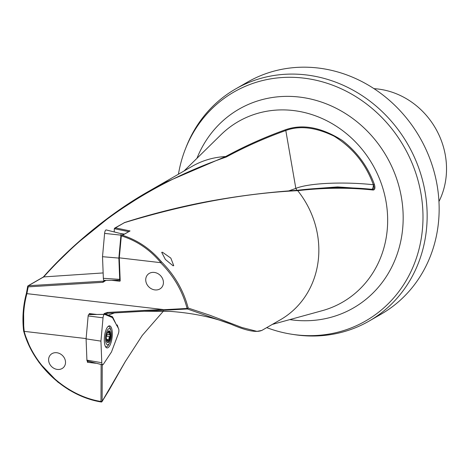 <?xml version="1.0" encoding="UTF-8"?>
<svg xmlns="http://www.w3.org/2000/svg" width="470" height="470" viewBox="0 0 470 470"><rect width="100%" height="100%" fill="white"/><g stroke="black" fill="none" stroke-linecap="round" stroke-linejoin="round"><path stroke-width="0.7" d="M173.747 265.668L173.048 265.779L165.399 259.487L161.698 252.337L162.473 252.237L170.827 258.112L173.747 265.668M103.952 314.36L104.24 313.561L107.189 312.456L162.432 309.454L163.519 309.736L163.824 310.265L187.395 308.972L188.17 308.05L209.967 315.282L241.927 327.508L256.978 331.368L261.819 330.439L280.449 319.735A88.501 80.47 60.1 0 0 318.813 252.643A88.501 80.47 -119.9 0 0 297.721 190.673L297.71 190.655C243.824 193.287 186.073 203.957 124.444 222.662L114.792 228.056L115.52 227.885L130.049 230.934L121.325 235.87C136.805 240.705 149.965 249.617 160.793 262.601L160.564 262.654C173.718 275.861 182.56 291.13 187.095 308.449L188.17 308.05C183.617 290.63 174.752 275.261 161.574 261.949C150.823 249.106 137.804 240.217 122.506 235.27L121.718 235.452M114.234 231.951L114.286 228.778L114.792 228.056M114.286 228.778L115.191 228.878L115.52 227.885M296.952 190.321L295.836 188.394L285.801 130.507C265.062 137.916 245.217 146.752 226.264 157.009C154.054 181.908 93.195 221.881 43.687 276.918L28.382 285.719A0.846 0.347 86.5 0 0 28.171 286.712A0.846 0.347 86.5 0 0 28.194 286.853L27.742 286.242L23.606 308.332L23.741 331.327C33.188 366.054 65.953 396.351 101.226 401.991L102.895 400.052L125.684 360.889M154.918 289.908A9.488 8.113 -136 0 0 158.713 289.497A9.488 8.113 -136 0 0 163.125 280.232A9.488 8.113 -136 0 0 154.236 272.424A9.488 8.113 -136 0 0 150.441 272.841A9.488 8.113 -136 0 0 146.029 282.1A9.488 8.113 -136 0 0 154.918 289.908M57.387 369.432A9.065 7.749 -136 0 0 62.545 368.251A9.065 7.749 -136 0 0 64.942 359.274A9.065 7.749 -136 0 0 56.735 352.723A9.065 7.749 -136 0 0 51.577 353.904A9.065 7.749 -136 0 0 49.18 362.881A9.065 7.749 -136 0 0 57.387 369.432M438.951 201.536A75.905 69.014 60.1 0 0 446.5 171.033A75.905 69.014 -119.9 0 0 377.798 88.995A75.905 69.014 -119.9 0 0 373.991 88.654M178.441 174.217A132.064 120.073 60.1 0 1 185.509 148.714A132.064 120.073 60.1 0 1 324.929 82.585A132.064 120.073 60.1 0 1 422.941 220.824A132.064 120.073 -119.9 0 1 292.334 334.335L294.684 334.687A133.885 121.736 60.1 0 0 298.65 335.216A133.885 121.736 60.1 0 0 369.068 321.098L381.064 314.195A133.885 121.736 60.1 0 0 434.709 174.012A133.885 121.736 60.1 0 0 317.92 67.991A133.885 121.736 -119.9 0 0 247.502 82.109L235.505 89.012A133.885 121.736 -119.9 0 0 186.384 146.499L185.509 148.714M369.068 321.098A133.885 121.736 60.1 0 0 427.101 219.608A133.885 121.736 -119.9 0 0 305.923 74.895A133.885 121.736 -119.9 0 0 235.505 89.012M111.913 317.379L110.744 316.551A6.745 2.327 96.6 0 0 110.338 316.692A6.745 2.327 96.6 0 0 110.303 316.71M110.949 316.551L104.023 313.748M297.721 190.673C324.018 187.636 349.204 187.424 373.28 190.045C374.972 189.686 375.348 187.853 374.42 184.534L374.343 184.322C367.84 166.609 357.159 151.98 342.289 140.448C321.415 127.252 302.41 123.71 285.267 129.838C264.475 137.31 244.594 146.211 225.624 156.551L225.6 156.551A88.501 80.47 -119.9 0 0 192.16 166.321L149.243 191.02L112.935 214.432L75.829 244.382L53.034 266.59L43.499 276.947M225.6 156.551L163.26 183.3L149.243 191.02C108.723 213.803 69.119 247.596 43.222 277.136M163.519 309.736L187.095 308.449L187.395 308.972L231.164 324.247C214.067 317.485 193.863 313.202 170.545 311.399L143.955 311.252L107.565 313.314L107.189 312.456M160.564 262.654L119.298 257.842L120.197 280.872L119.821 281.219L111.525 280.302M106.05 280.29L103.001 282.305L103.188 281.172L104.522 280.402M103.001 282.305L28.194 286.853L26.896 293.65C23.576 306.046 22.695 318.625 24.24 331.368L86.116 338.582M162.432 309.454L26.949 293.656M96.832 314.459L89.306 313.584L89.194 314.571M24.24 331.368L24.158 331.368C33.482 365.807 65.994 395.899 100.991 401.492L101.121 364.497L95.78 363.116M87.391 361.007L87.438 362.288L95.692 363.251M116.419 325.205L117.242 324.929L118.281 328.089M112.218 317.509L111.766 316.698L112.536 316.786L116.114 324.218M104.24 313.561L111.531 316.868M114.545 312.897L108.37 315.141L104.557 313.596M108.37 315.141L112.536 316.786M266.731 327.631A132.064 120.073 -119.9 0 0 292.334 334.335M120.191 280.661L119.821 281.219M121.325 235.87L119.298 257.842M114.204 231.892L116.613 232.55M124.18 234.037L121.078 233.672M91.591 314.536L89.306 313.584M87.438 362.288L88.16 361.201M43.075 277.418L43.675 276.918L103.142 272.935M285.267 129.838L285.801 130.507C299.56 125.355 315.664 127.247 334.111 136.183C352.782 147.78 365.86 163.959 373.345 184.728C345.697 181.726 309.965 182.677 295.836 188.394L288.68 190.932M373.28 190.045L372.663 189.398C348.493 186.878 323.237 187.195 296.881 190.362L297.71 190.655M370.736 189.204L337.566 186.913L308.173 189.134M102.237 364.185L102.125 401.251L100.991 401.492M163.824 310.265L143.955 311.252M104.522 280.784L105.033 280.396L103.188 281.172L28.382 285.719A0.846 0.77 -119.9 0 0 27.742 286.242L27.806 286.635M374.343 184.322L373.421 184.898C373.221 187.571 372.645 189.034 371.682 189.298M374.42 184.534L373.421 184.898C374.384 187.589 374.132 189.087 372.669 189.398L372.663 189.398C348.558 186.878 323.354 187.183 297.058 190.315L296.881 190.362M107.507 313.314L105.92 313.848M225.624 156.551L226.264 157.009M26.896 293.65L26.461 293.274M124.174 222.674C151.393 213.85 185.867 205.231 215.09 200.22C242.279 195.438 269.615 192.136 297.093 190.309L297.058 190.315M24.158 331.368L23.741 331.327M102.002 401.633L102.125 401.251M106.666 313.49L107.565 313.314M160.335 262.624L161.568 261.949M101.784 362.734A3.372 1.163 96.6 0 0 102.554 364.82A3.372 1.163 96.6 0 0 102.907 364.755A3.372 1.163 96.6 0 0 103.329 364.321L111.496 351.942L118.387 333.559A3.372 1.163 96.6 0 0 118.528 328.53L112.459 317.608L104.722 314.383A3.372 1.163 96.6 0 0 104.557 314.354A3.372 1.163 96.6 0 0 104.311 314.424A3.372 1.163 96.6 0 0 103.036 317.826L100.938 341.126L101.784 362.734L86.915 360.149L86.086 338.876L100.938 341.126M87.355 360.942A1.316 0.452 -83.4 0 1 87.22 360.966A1.316 0.452 -83.4 0 1 86.915 360.149M107.994 347.694A11.11 3.83 -83.4 0 1 106.937 347.918A11.11 3.83 -83.4 0 1 104.369 337.724A11.11 3.83 -83.4 0 1 108.599 326.092A11.11 3.83 -83.4 0 1 109.51 325.851A11.11 3.83 -83.4 0 1 112.242 335.85A11.11 3.83 -83.4 0 1 107.994 347.694M86.086 338.876L88.148 315.934A1.316 0.452 -83.4 0 1 88.648 314.606A1.316 0.452 -83.4 0 1 88.748 314.577A1.316 0.452 -83.4 0 1 88.812 314.589L104.387 314.389M123.328 234.524L121.595 233.802A1.316 0.452 96.6 0 0 121.43 233.819A1.316 0.452 96.6 0 0 120.937 235.147L118.869 258.089L102.513 256.702L104.604 233.402A3.372 1.163 -83.4 0 1 105.879 230A3.372 1.163 -83.4 0 1 106.232 229.942A3.372 1.163 -83.4 0 1 106.29 229.959L121.548 233.79M118.869 258.089L119.697 279.368A1.316 0.452 96.6 0 0 120.044 280.185A1.316 0.452 96.6 0 0 120.138 280.155A1.316 0.452 96.6 0 0 120.167 280.132M121.595 233.802A1.316 0.452 96.6 0 0 121.571 233.796L106.232 229.942M104.475 280.332A3.372 1.163 -83.4 0 1 104.228 280.408A3.372 1.163 -83.4 0 1 103.353 278.311L102.513 256.702M106.608 341.079A0.952 0.329 -83.4 0 1 106.62 341.026A1.898 0.652 96.6 0 0 106.29 338.5M107.489 332.355A1.898 0.652 96.6 0 0 107.888 332.977A1.898 0.652 96.6 0 0 108.053 332.942A1.898 0.652 96.6 0 0 108.682 331.65A0.952 0.329 -83.4 0 1 108.999 331.009A0.952 0.329 -83.4 0 1 109.075 330.986A0.952 0.329 -83.4 0 1 109.163 331.039A5.946 2.05 -83.4 0 1 110.074 335.468A0.952 0.329 -83.4 0 1 109.704 336.579A0.952 0.329 -83.4 0 1 109.698 336.585A1.898 0.652 96.6 0 0 109.68 336.59A1.898 0.652 96.6 0 0 109.052 337.86A1.898 0.652 96.6 0 0 109.005 339.722A0.952 0.329 -83.4 0 1 108.846 341.073A5.946 2.05 -83.4 0 1 107.748 342.43A5.946 2.05 -83.4 0 1 107.507 342.53M108.87 330.81A5.946 2.05 -83.4 0 1 109.163 331.039A0.952 0.329 -83.4 0 1 109.246 332.255A1.898 0.652 96.6 0 0 109.581 334.781A1.898 0.652 96.6 0 0 109.739 334.746A1.898 0.652 96.6 0 0 109.757 334.734A0.952 0.329 -83.4 0 1 109.763 334.728A0.952 0.329 -83.4 0 1 109.845 334.711A0.952 0.329 -83.4 0 1 110.074 335.468A5.946 2.05 -83.4 0 1 108.846 341.073A0.952 0.329 -83.4 0 1 108.67 341.291A0.952 0.329 -83.4 0 1 108.588 341.308A0.952 0.329 -83.4 0 1 108.382 340.973A1.898 0.652 96.6 0 0 107.977 340.298A1.898 0.652 96.6 0 0 107.812 340.339A1.898 0.652 96.6 0 0 107.184 341.625A0.952 0.329 -83.4 0 1 107.031 342.072M108.629 330.904A5.946 2.05 -83.4 0 1 109.134 330.792A5.946 2.05 -83.4 0 1 110.55 336.226A5.946 2.05 -83.4 0 1 108.259 342.495A5.946 2.05 -83.4 0 1 107.753 342.606A5.946 2.05 -83.4 0 1 106.338 337.172A5.946 2.05 -83.4 0 1 108.629 330.904M108.699 328.765A8.143 2.808 96.6 0 0 105.509 338.3A8.143 2.808 96.6 0 0 108.188 344.633A8.143 2.808 96.6 0 0 109.492 343.141A8.143 2.808 96.6 0 0 110.949 330.674A8.143 2.808 96.6 0 0 108.699 328.765M105.456 346.59A10.334 3.566 96.6 0 0 106.067 346.825A10.334 3.566 96.6 0 0 106.943 346.631A10.334 3.566 96.6 0 0 108.599 344.739L109.492 343.141M110.949 330.674L110.444 328.912A10.334 3.566 96.6 0 0 108.458 326.298A10.334 3.566 96.6 0 0 108.306 326.292L108.458 326.298M106.402 336.473A1.898 0.652 96.6 0 0 106.913 333.9M124.444 222.662L115.403 227.868M130.049 230.934L122.506 235.27M272.336 324.406L322.173 310.699A104.264 94.805 -119.9 0 0 387.621 223.215A104.264 94.805 -119.9 0 0 328.465 121.618A104.264 94.805 -119.9 0 0 220.935 134.784L184.046 170.986M289.767 319.612A114.692 104.281 -119.9 0 0 403.131 221.018A114.692 104.281 -119.9 0 0 318.043 100.974A114.692 104.281 -119.9 0 0 196.954 158.325M115.191 228.878L128.815 231.669M88.148 315.934L103.036 317.826M120.937 235.147L104.604 233.402M119.697 279.368L103.353 278.311M108.541 332.173L109.246 332.255M106.549 336.22L109.698 336.585M106.778 341.578L107.184 341.625M106.737 339.457L109.005 339.722M102.008 401.633L108.987 390.276L125.331 361.524L142.257 335.433L163.472 311.058M26.402 293.356L27.677 286.348A0.846 0.846 0 0 1 28.077 285.807L43.393 276.995M102.008 401.627A0.846 0.846 0 0 1 101.15 402.009L89.171 399.048L76.992 394.177L68.72 389.683L57.757 382.004L39.198 362.658L30.779 349.139L23.676 331.356C22.131 318.513 23.042 305.841 26.402 293.345M107.536 313.32L144.008 311.252M262.231 330.216C256.837 332.924 246.45 330.921 231.058 324.206M87.22 360.966L102.554 364.82M88.748 314.577L104.557 314.354M120.044 280.185L104.228 280.408M107.248 332.907L107.888 332.977M106.925 334.47L109.581 334.781M106.743 340.157L107.977 340.298M105.556 346.766L106.067 346.825"/></g></svg>
